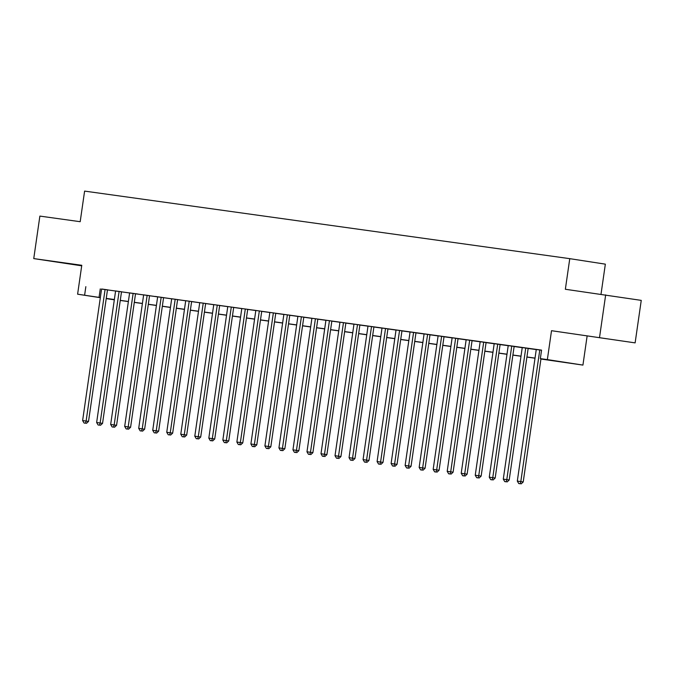 <?xml version="1.0" encoding="UTF-8"?>
<svg xmlns="http://www.w3.org/2000/svg" width="675" height="675" viewBox="0 0 675 675"><rect width="100%" height="100%" fill="white"/><g stroke="black" fill="none" stroke-linecap="round" stroke-linejoin="round"><path stroke-width="1.01" d="M81.734 265.562L56.506 261.968L81.726 265.646M606.606 338.749L585.841 335.677L606.606 338.749M114.32 299.835L106.228 298.603M601.012 294.233L605.348 264.153L569.767 258.66L84.603 191.101L80.19 221.704L39.876 216.093L33.75 258.593L81.7 265.815M569.767 258.66L565.355 289.263L641.25 300.375L635.124 342.875L551.517 330.699L547.358 359.598L582.93 365.091L540.928 359.024M551.517 330.699L635.124 342.875M587.098 336.192L582.93 365.091M605.669 294.882L599.543 337.382M107.494 289.82L101.579 288.993M121.517 291.769L115.602 290.95M129.625 292.866L110.666 424.465L116.572 425.317L135.54 293.692L137.987 294.064L129.625 292.899M149.555 295.675L143.64 294.857M163.578 297.633L155.216 296.426L157.663 296.806L138.704 428.363L144.619 429.224L163.586 297.591M177.601 299.582L171.686 298.755M185.718 300.679L166.75 432.27L172.665 433.131L191.632 301.497L194.079 301.877L185.709 300.712M205.647 303.488L199.732 302.662M219.67 305.438L213.756 304.619M233.693 307.395L227.779 306.568M247.717 309.344L241.802 308.526M261.74 311.302L253.37 310.095L255.825 310.475L236.866 442.032L242.772 442.893L261.74 311.259M275.754 313.251L269.84 312.424M283.871 314.348L264.904 445.939L270.818 446.799L289.786 315.166L292.233 315.546L283.863 314.381M303.801 317.157L297.886 316.33M317.824 319.106L311.909 318.288M331.847 321.064L325.932 320.237M345.87 323.013L339.955 322.186M359.893 324.962L351.532 323.764L353.978 324.143L335.019 455.701L340.926 456.562L359.893 324.928M373.916 326.919L368.002 326.093M382.025 328.008L363.066 459.608L368.972 460.468L387.939 328.835L390.386 329.214L382.025 328.05M401.962 330.826L396.048 329.999M415.977 332.775L410.062 331.957M430 334.733L424.086 333.906M444.023 336.682L438.109 335.855M458.047 338.631L449.685 337.433L452.132 337.812L433.173 469.37L439.087 470.23L458.055 338.597M472.07 340.588L466.155 339.761M480.178 341.677L461.219 473.276L467.125 474.137L486.093 342.503L488.548 342.883L480.178 341.719M500.116 344.495L494.201 343.668M514.139 346.444L508.224 345.625M528.162 348.401L522.248 347.574M540.945 358.923L554.766 360.855L540.346 358.627L541.569 350.123L101.571 289.069M107.485 289.896L115.585 291.026M121.5 291.845L129.608 292.975M135.523 293.802L143.632 294.924M149.546 295.751L157.655 296.882M163.569 297.7L171.678 298.831M177.593 299.658L185.701 300.788M191.616 301.607L199.724 302.738M205.639 303.564L213.747 304.695M219.662 305.513L227.77 306.644M233.685 307.471L241.785 308.593M247.7 309.42L255.808 310.551M261.723 311.369L269.831 312.5M275.746 313.327L283.854 314.457M289.769 315.276L297.877 316.406M303.792 317.233L311.901 318.355M317.815 319.182L325.924 320.313M331.838 321.14L339.947 322.262M345.862 323.089L353.97 324.219M359.885 325.038L367.985 326.168M373.899 326.995L382.008 328.126M387.923 328.944L396.031 330.075M401.946 330.902L410.054 332.024M415.969 332.851L424.077 333.982M429.992 334.8L438.1 335.931M444.015 336.757L452.123 337.888M458.038 338.707L466.147 339.837M472.061 340.664L480.17 341.795M486.084 342.613L494.184 343.744M500.099 344.571L508.208 345.693M514.122 346.52L522.231 347.65M528.145 348.469L536.254 349.599M541.553 350.224L536.262 349.523M100.322 297.692L77.608 294.19L81.776 265.283L33.75 258.593M77.608 294.19L100.339 297.574M85.843 286.664L84.62 295.161M540.346 358.627L547.358 359.598M106.245 298.502L114.328 299.751M535.013 358.206L526.905 357.075M520.99 356.248L512.882 355.118M506.967 354.299L498.867 353.168M492.952 352.342L484.844 351.219M478.929 350.392L470.821 349.262M464.906 348.443L456.798 347.313M450.883 346.486L442.775 345.355M436.86 344.537L428.752 343.406M422.837 342.579L414.728 341.449M408.814 340.63L400.705 339.5M394.791 338.673L386.682 337.551M380.767 336.724L372.668 335.593M366.753 334.775L358.644 333.644M352.73 332.817L344.621 331.687M338.707 330.868L330.598 329.738M324.683 328.911L316.575 327.78M310.66 326.962L302.552 325.831M296.637 325.004L288.529 323.882M282.614 323.055L274.506 321.924M268.591 321.106L260.483 319.975M254.568 319.148L246.468 318.018M240.553 317.199L232.445 316.069M226.53 315.242L218.422 314.12M212.507 313.293L204.398 312.162M198.484 311.344L190.375 310.213M184.461 309.386L176.352 308.256M170.438 307.437L162.329 306.307M156.414 305.48L148.306 304.349M142.391 303.531L134.283 302.4M128.368 301.573L120.268 300.451M114.353 299.624L106.245 298.493M106.253 298.392L114.362 299.523M120.277 300.35L128.385 301.48M134.3 302.299L142.408 303.429M148.323 304.256L156.431 305.378M162.346 306.205L170.454 307.336M176.369 308.154L184.477 309.285M190.392 310.112L198.501 311.243M204.415 312.061L212.515 313.192M218.43 314.018L226.538 315.149M232.453 315.968L240.562 317.098M246.476 317.925L254.585 319.047M260.499 319.874L268.608 321.005M274.523 321.823L282.631 322.954M288.546 323.781L296.654 324.911M302.569 325.73L310.677 326.86M316.592 327.687L324.7 328.809M330.615 329.636L338.715 330.767M344.63 331.585L352.738 332.716M358.653 333.543L366.761 334.673M372.676 335.492L380.784 336.623M386.699 337.449L394.808 338.58M400.722 339.398L408.831 340.529M414.745 341.356L422.854 342.478M428.768 343.305L436.877 344.436M442.792 345.254L450.9 346.385M456.815 347.212L464.923 348.342M470.829 349.161L478.938 350.291M484.852 351.118L492.961 352.24M498.876 353.067L506.984 354.198M512.899 355.025L521.007 356.147M526.922 356.974L535.03 358.104M100.271 288.892L99.048 297.388M539.781 349.979L520.813 481.579L517.312 481.089L536.271 349.49M540.97 358.72L523.218 481.95L520.813 481.579L520.163 483.747L518.763 483.553L520.163 483.747M521.125 483.899L523.218 481.95M517.312 481.089L518.763 483.553M525.758 348.03L506.79 479.621L503.288 479.132L522.248 347.541M528.162 348.359L509.195 479.993L506.79 479.621L506.14 481.798L504.74 481.604L506.14 481.798M507.102 481.95L509.195 479.993M503.288 479.132L504.74 481.604M511.734 346.073L492.767 477.672L489.265 477.183L508.224 345.583M514.139 346.41L495.172 478.043L492.767 477.672L492.117 479.849L490.717 479.647L492.117 479.849M493.079 479.993L495.172 478.043M489.265 477.183L490.717 479.647M497.711 344.123L478.744 475.715L475.242 475.234L494.201 343.634M500.116 344.452L481.148 476.086L478.744 475.715L478.094 477.892L476.693 477.697L478.094 477.892M479.056 478.043L481.148 476.086M475.242 475.234L476.693 477.697M483.688 342.166L464.721 473.766L464.079 475.943L462.67 475.748L464.079 475.943M465.033 476.086L467.125 474.137M461.219 473.276L462.67 475.748M469.665 340.217L450.706 471.817L447.196 471.327L466.163 339.727M472.078 340.554L453.102 472.188L450.706 471.817L450.056 473.985L448.647 473.791L450.056 473.985M451.018 474.137L453.102 472.188M447.196 471.327L448.647 473.791M455.642 338.259L436.683 469.859L436.033 472.036L434.632 471.842L436.033 472.036M436.995 472.179L439.087 470.23M433.173 469.37L434.632 471.842M441.619 336.31L422.66 467.91L419.15 467.421L438.117 335.821M444.032 336.648L425.064 468.281L422.66 467.91L422.01 470.078L420.609 469.884L422.01 470.078M422.972 470.23L425.064 468.281M419.15 467.421L420.609 469.884M427.596 334.361L408.637 465.952L405.127 465.463L424.094 333.872M430.009 334.69L411.041 466.324L408.637 465.952L407.987 468.129L406.586 467.935L407.987 468.129M408.949 468.281L411.041 466.324M405.127 465.463L406.586 467.935M413.573 332.404L394.613 464.003L391.112 463.514L410.071 331.914M415.986 332.741L397.018 464.375L394.613 464.003L393.964 466.18L392.563 465.978L393.964 466.18M394.926 466.324L397.018 464.375M391.112 463.514L392.563 465.978M399.558 330.455L380.59 462.046L377.089 461.565L396.048 329.965M401.962 330.792L382.995 462.417L380.59 462.046L379.941 464.223L378.54 464.029L379.941 464.223M380.902 464.375L382.995 462.417M377.089 461.565L378.54 464.029M385.535 328.497L366.567 460.097L365.918 462.274L364.517 462.08L365.918 462.274M366.879 462.417L368.972 460.468M363.066 459.608L364.517 462.08M371.512 326.548L352.544 458.148L349.043 457.658L368.002 326.059M373.916 326.886L354.949 458.519L352.544 458.148L351.894 460.316L350.494 460.122L351.894 460.316M352.856 460.468L354.949 458.519M349.043 457.658L350.494 460.122M357.488 324.599L338.521 456.19L337.871 458.367L336.471 458.173L337.871 458.367M338.833 458.519L340.926 456.562M335.019 455.701L336.471 458.173M343.465 322.642L324.506 454.241L320.996 453.752L339.964 322.152M345.878 322.979L326.902 454.612L324.506 454.241L323.857 456.418L322.448 456.216L323.857 456.418M324.818 456.562L326.902 454.612M320.996 453.752L322.448 456.216M329.442 320.692L310.483 452.284L306.973 451.794L325.941 320.203M331.855 321.022L312.888 452.655L310.483 452.284L309.833 454.461L308.433 454.267L309.833 454.461M310.795 454.612L312.888 452.655M306.973 451.794L308.433 454.267M315.419 318.735L296.46 450.335L292.95 449.845L311.918 318.246M317.832 319.073L298.865 450.706L296.46 450.335L295.81 452.512L294.41 452.318L295.81 452.512M296.772 452.655L298.865 450.706M292.95 449.845L294.41 452.318M301.396 316.786L282.437 448.377L278.927 447.896L297.894 316.297M303.809 317.123L284.842 448.748L282.437 448.377L281.787 450.554L280.387 450.36L281.787 450.554M282.749 450.706L284.842 448.748M278.927 447.896L280.387 450.36M287.373 314.828L268.414 446.428L267.764 448.605L266.363 448.411L267.764 448.605M268.726 448.748L270.818 446.799M264.904 445.939L266.363 448.411M273.358 312.879L254.391 444.479L250.889 443.99L269.848 312.39M275.763 313.217L256.795 444.85L254.391 444.479L253.741 446.648L252.34 446.453L253.741 446.648M254.703 446.799L256.795 444.85M250.889 443.99L252.34 446.453M259.335 310.93L240.368 442.522L239.718 444.698L238.317 444.504L239.718 444.698M240.68 444.85L242.772 442.893M236.866 442.032L238.317 444.504M245.312 308.973L226.344 440.572L222.843 440.083L241.802 308.483M247.717 309.31L228.749 440.944L226.344 440.572L225.695 442.749L224.294 442.547L225.695 442.749M226.657 442.893L228.749 440.944M222.843 440.083L224.294 442.547M231.289 307.024L212.321 438.615L208.82 438.134L227.779 306.534M233.693 307.353L214.726 438.986L212.321 438.615L211.672 440.792L210.271 440.598L211.672 440.792M212.633 440.944L214.726 438.986M208.82 438.134L210.271 440.598M217.266 305.066L198.298 436.666L194.797 436.177L213.764 304.577M219.679 305.404L200.703 437.037L198.298 436.666L197.657 438.843L196.248 438.649L197.657 438.843M198.619 438.986L200.703 437.037M194.797 436.177L196.248 438.649M203.243 303.117L184.283 434.717L180.773 434.227L199.741 302.628M205.656 303.455L186.688 435.088L184.283 434.717L183.634 436.885L182.233 436.691L183.634 436.885M184.596 437.037L186.688 435.088M180.773 434.227L182.233 436.691M189.219 301.16L170.26 432.759L169.611 434.936L168.21 434.742L169.611 434.936M170.572 435.088L172.665 433.131M166.75 432.27L168.21 434.742M175.196 299.211L156.237 430.81L152.727 430.321L171.695 298.721M177.609 299.548L158.642 431.182L156.237 430.81L155.588 432.979L154.187 432.785L155.588 432.979M156.549 433.131L158.642 431.182M152.727 430.321L154.187 432.785M161.173 297.262L142.214 428.853L141.564 431.03L140.164 430.836L141.564 431.03M142.526 431.182L144.619 429.224M138.704 428.363L140.164 430.836M147.158 295.304L128.191 426.904L124.689 426.414L143.648 294.815M149.563 295.642L130.596 427.275L128.191 426.904L127.541 429.081L126.141 428.887L127.541 429.081M128.503 429.224L130.596 427.275M124.689 426.414L126.141 428.887M133.135 293.355L114.168 424.946L113.518 427.123L112.117 426.929L113.518 427.123M114.48 427.275L116.572 425.317M110.666 424.465L112.117 426.929M119.112 291.398L100.145 422.997L96.643 422.508L115.602 290.908M121.517 291.735L102.549 423.368L100.145 422.997L99.495 425.174L98.094 424.98L99.495 425.174M100.457 425.317L102.549 423.368M96.643 422.508L98.094 424.98M105.089 289.448L86.122 421.048L82.62 420.559L101.579 288.959M107.494 289.786L88.526 421.419L86.122 421.048L85.472 423.217L84.071 423.023L85.472 423.217M86.434 423.368L88.526 421.419M82.62 420.559L84.071 423.023"/></g></svg>
